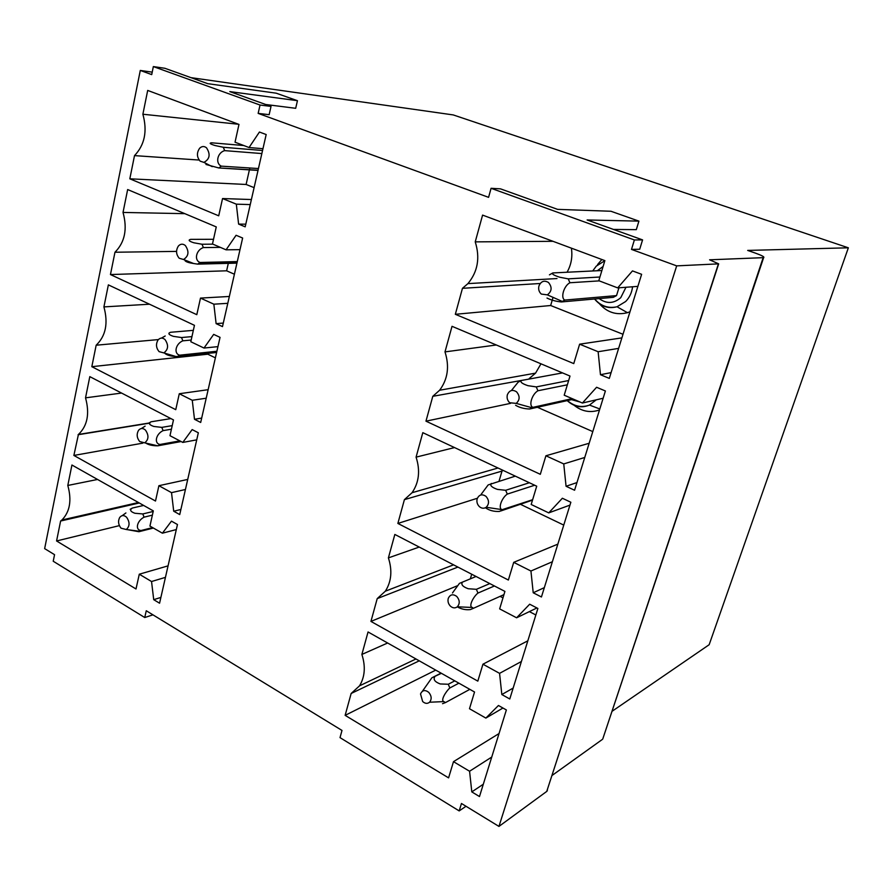 <?xml version="1.0" encoding="UTF-8"?>
<svg xmlns="http://www.w3.org/2000/svg" width="893" height="893" viewBox="0 0 893 893"><rect width="100%" height="100%" fill="white"/><g stroke="black" fill="none" stroke-linecap="round" stroke-linejoin="round"><path stroke-width="1.34" d="M499.075 481.07L502.011 471.08L503.116 470.41M563.762 525.095L520.385 504.266M597.562 264.562L601.882 259.506M630 311.746L627.433 312.684C616.215 315.508 606.682 312.304 598.857 303.084M567.044 272.242C571.23 264.875 572.681 256.849 571.397 248.165M623.001 334.272L550.657 305.518L553.046 297.369M234.401 274.218L226.621 270.802L228.441 262.765M718.418 263.882L546.739 791.421L718.664 263.859L676.682 265.868L631.485 249.404L639.701 249.236L642.58 239.893L634.387 239.949L491.072 188.3L488.583 197.342L258.155 113.389L269.15 114.672L271.026 106.412L260.03 105.039L153.339 66.584L164.892 68.281L207.745 83.674L276.149 93.173L297.447 100.686L229.791 91.599L271.026 106.412M297.447 100.686L295.683 108.299L265.723 104.503M258.155 113.389L260.03 105.039M152.223 72.143L140.29 70.447L151.721 74.61L153.339 66.584M491.072 188.3L500.482 188.847L557.589 209.364L610.957 211.261L638.919 221.129L587.125 219.968L642.58 239.893M638.919 221.129L636.307 229.646L613.458 229.434M631.485 249.404L634.387 239.949M152.937 614.842L144.744 617.532L53.223 561.239L54.551 554.676L44.65 548.626L140.29 70.447M190.957 77.646L453.253 114.929L848.35 247.808L709.154 644.724L611.995 711.353M718.664 263.859L709.6 259.807L763.158 257.664L603.478 736.825M602.15 739.583L552.164 775.392M547.041 791.153L547.431 789.948M546.739 791.421L498.953 826.416L461.458 803.488L459.181 810.911L340.021 737.629L341.997 730.441L146.273 610.756L144.744 617.532M676.682 265.868L498.953 826.416M763.158 257.664L763.638 257.608C764.788 257.017 761.986 255.487 755.232 253.054L747.687 250.42L848.35 247.808M266.181 134.542L245.184 226.833L238.61 224.098L236.321 204.162L222.547 198.547L218.718 215.816L129.82 178.812L134.508 155.616C144.733 144.867 147.524 131.081 142.88 114.237L147.691 90.427L238.978 124.417L235.038 142.199L249.047 147.535L259.428 132.03L266.181 134.542M242.639 238.029L222.491 326.615L216.117 323.646L213.851 304.189L200.49 298.095L196.806 314.682L110.453 274.553L114.974 252.239C124.875 242.282 127.565 229.021 123.022 212.434L127.654 189.55L216.262 226.911L212.478 243.979L226.063 249.828L236.087 235.272L242.639 238.029M220.046 337.364L200.691 422.456L194.495 419.286L192.263 400.276L179.281 393.735L175.754 409.675L91.823 366.688L96.165 345.211C105.776 336.002 108.354 323.233 103.912 306.902L108.366 284.878L194.451 325.331L190.812 341.74L203.995 348.047L213.684 334.384L220.046 337.364M198.335 432.781L179.727 514.58L173.711 511.22L171.512 492.646L158.898 485.703L155.505 501.04L73.873 455.441L78.428 434.456C87.469 425.838 89.825 413.626 85.527 397.843L89.813 376.634L173.476 419.922L169.983 435.695L182.797 442.426L192.162 429.589L198.335 432.781M177.461 524.515L159.568 603.21L153.719 599.672L151.542 581.522L139.286 574.21L136.004 588.978L56.572 540.968L60.612 521.021L61.93 519.994C69.944 511.745 71.898 500.236 67.801 485.457L71.931 465.019L153.317 510.896L149.946 526.077L162.403 533.188L171.467 521.144L177.461 524.515M641.62 274.307L609.305 378.398L600.464 374.714L598.131 351.73L579.624 344.185L573.764 363.596L455.33 314.303L462.462 288.316L467.921 283.617C477.8 271.695 480.233 257.776 475.232 241.869L482.588 215.101L604.874 260.622L598.801 280.703L617.688 287.892L632.478 270.903L641.62 274.307M605.398 390.978L574.579 490.235L566.062 486.272L563.751 463.925L545.913 455.776L540.31 474.306L425.961 421.172L432.792 396.313L439.613 390.241C447.839 379.201 449.625 366.42 444.993 351.898L452.025 326.313L570.002 376.053L564.209 395.208L582.403 403.033L596.591 387.272L605.398 390.978M570.85 502.246L541.437 596.982L533.221 592.773L530.933 571.018L513.709 562.344L508.363 580.037L397.865 523.443L404.406 499.645L412.041 492.724C419.051 482.466 420.402 470.6 416.082 457.138L422.802 432.659L536.715 486.194L531.19 504.489L548.749 512.883L562.367 498.249L570.85 502.246M537.876 608.457L509.769 698.985L501.833 694.542L499.567 673.355L482.934 664.202L477.822 681.125L370.941 621.416L377.214 598.611L385.341 591.199C391.435 581.633 392.462 570.527 388.399 557.891L394.84 534.449L504.925 591.412L499.645 608.881L516.601 617.789L529.683 604.215L537.876 608.457M506.364 709.946L479.485 796.545L471.805 791.901L469.573 771.251L453.488 761.662L448.587 777.87L345.133 715.349L351.15 693.481L359.544 685.824C364.936 676.861 365.717 666.401 361.877 654.435L368.05 631.965L474.54 691.997L469.484 708.729L485.859 718.084L498.45 705.492L506.364 709.946M466.012 806.279L459.181 810.911M249.047 147.535L262.966 148.696M142.88 114.237L238.554 124.261M199.117 160.048L134.508 155.616M129.82 178.812L246.111 184.471L249.828 167.984M254.103 187.642L246.111 184.471M222.547 198.547L251.391 199.541M236.321 204.162L250.252 204.586M238.61 224.098L245.787 224.176M226.063 249.828L239.994 249.649M123.022 212.434L184.851 213.661M176.546 251.391L114.974 252.239M110.453 274.553L226.621 270.802M200.49 298.095L229.345 296.465M213.851 304.189L227.782 303.319M216.117 323.646L223.295 323.065M203.995 348.047L217.937 346.629M103.912 306.902L149.499 304.212M158.374 339.586L96.165 345.211M91.823 366.688L207.801 354.197L208.158 352.601M215.38 357.847L207.801 354.197M179.281 393.735L208.136 389.694M192.263 400.276L206.194 398.222M194.495 419.286L201.673 418.091M182.797 442.426L196.728 439.858M85.527 397.843L121.56 393.065M149.924 423.103L78.059 434.746M73.873 455.441L142.847 443.14M158.898 485.703L187.72 479.429M171.512 492.646L185.431 489.498M173.711 511.22L180.888 509.479M162.403 533.188L176.312 529.571M67.801 485.457L97.549 479.463M139.297 502.993L60.612 521.021M56.572 540.968L119.372 525.631M139.286 574.21L168.063 565.861M151.542 581.522L165.451 577.358M153.719 599.672L160.885 597.417M617.688 287.892L637.87 286.374M475.232 241.869L553.013 241.311M540.187 283.494L462.462 288.316M455.33 314.303L550.657 305.518M579.624 344.185L621.885 337.889M598.131 351.73L618.626 348.382M600.464 374.714L611.091 372.615M582.403 403.033L603.143 398.245M444.993 351.898L496.307 344.988M529.047 379.079L432.792 396.313M529.181 378.599L535.554 373.14L540.968 363.819M425.961 421.172L510.55 403.357M592.785 431.598L537.396 407.275M545.913 455.776L589.168 443.263M563.751 463.925L584.759 457.462M566.062 486.272L576.956 482.577M548.749 512.883L569.957 505.114M416.082 457.138L454.537 447.572M502.011 471.08L404.406 499.645M397.865 523.443L477.353 498.261M513.709 562.344L557.846 544.138M530.933 571.018L552.376 561.742M533.221 592.773L544.339 587.627M516.601 617.789L536.916 607.954M388.399 557.891L419.23 547.063M457.908 567.077L377.214 598.611M370.941 621.416L457.149 585.853M470.354 578.809L471.705 574.221M535.856 614.976L529.37 611.605M502.982 597.864L500.08 596.368M482.934 664.202L527.83 640.817M499.567 673.355L521.4 661.501M501.833 694.542L513.151 688.079M485.859 718.084L502.96 708.026M361.877 654.435L387.64 643.005M419.241 660.831L351.15 693.481M345.133 715.349L435.728 670.118M453.488 761.662L499.042 733.544M469.573 771.251L491.742 757.052M471.805 791.901L483.303 784.233M546.996 298.05C551.148 300.126 555.948 301.421 561.373 301.946L613.29 297.336L616.538 295.594L618.927 287.803M573.183 404.518C581.254 411.383 590.027 413.202 599.504 409.965M541.325 294.076L547.364 294.857C551.941 291.274 552.298 287.133 548.447 282.456C544.205 280.056 541.035 281.228 538.937 285.972C538.178 289.243 538.981 291.944 541.325 294.076M616.538 295.594L564.8 300.07L561.384 301.946M564.789 300.081C560.279 297.938 563.929 285.682 569.935 282.746L599.259 280.882M601.882 270.523L552.834 272.934L549.441 274.843M599.929 277.009L568.216 278.85L569.935 282.746M568.205 278.85L559.822 277.254C553.816 275.334 551.494 273.894 552.834 272.945M200.132 161.153L203.917 162.381C209.81 159.133 210.67 154.277 206.484 147.78C204.151 146.006 201.874 146.151 199.675 148.205C196.56 152.725 196.706 157.034 200.132 161.153M258.066 170.217L218.763 167.951L258.021 170.418M205.982 164.468L218.74 167.951M258.445 168.543L221.263 166.143L219.109 167.772M221.274 166.12C215.101 163.274 217.401 152.558 224.679 150.627L261.85 153.563M262.553 150.504L223.295 147.278L224.679 150.627M223.295 147.278L214.99 145.514C210.011 143.952 208.895 143.047 211.641 142.802L243.811 145.537M179.203 258.233L183.534 259.495C188.713 256.157 189.316 251.513 185.353 245.53C182.909 243.61 180.598 243.756 178.433 245.966C175.731 250.241 175.988 254.326 179.203 258.233M185.208 260.153L185.097 260.778C186.28 261.973 189.126 262.888 193.636 263.513L197.632 264.127L236.924 263.134M237.281 261.593L200.077 262.486C193.881 260.309 196.103 250.007 203.358 247.562L220.381 247.383M197.643 264.127L200.077 262.486M212.891 244.157L202.008 244.247L203.358 247.562M202.008 244.247L193.803 242.773C188.936 241.188 187.887 240.05 190.678 239.357L213.516 239.291M562.523 372.906L521.389 380.485L518.13 382.182L511.399 390.531M516.522 391.793C512.426 389.281 509.378 390.263 507.358 394.773C506.632 397.91 507.414 400.555 509.68 402.732L516.221 403.39C519.96 399.897 520.061 396.023 516.522 391.793M572.179 398.635L533.009 407.331C528.355 406.047 531.848 394.315 537.921 390.754L536.246 386.903L568.64 380.541M573.518 399.216L529.716 408.983L533.009 407.331M567.345 384.816L537.921 390.754M536.246 386.903L527.942 385.676C522.104 383.711 519.916 381.992 521.4 380.496M529.705 408.994C524.28 408.871 519.581 407.632 515.618 405.277M159.077 351.63L163.821 352.902C168.364 349.565 168.766 345.122 165.015 339.563C162.504 337.498 160.182 337.621 158.061 339.954C155.706 343.995 156.041 347.879 159.077 351.63M164.971 353.248L164.993 353.461C166.935 355.18 170.596 356.207 175.999 356.541L216.597 352.489M216.887 351.25L179.683 355.191C173.476 353.65 175.608 343.738 182.842 340.825L191.18 340.043M177.327 356.687L179.683 355.191M191.95 336.605L181.525 337.543L182.842 340.825M181.525 337.543L173.421 336.36C168.654 334.741 167.683 333.379 170.507 332.285L193.334 330.354M170.507 332.285L169 333.134M515.306 476.136L488.147 484.932L481.16 494.331M485.993 496.363C482.041 493.74 479.094 494.566 477.152 498.841C476.46 501.844 477.219 504.456 479.418 506.666C481.707 508.519 483.973 508.731 486.205 507.28C489.342 503.931 489.275 500.292 485.993 496.363M532.63 499.712L502.234 509.657C497.635 508.887 501.699 497.847 507.291 494.097L505.672 490.29L529.382 482.745M499.41 511.432L502.592 509.97M532.507 500.125L500.672 511.008M534.673 485.234L507.291 494.097M505.672 490.29L497.446 489.397C491.753 487.411 489.71 485.424 491.306 483.437M499.399 511.443C493.985 511.689 489.375 510.506 485.591 507.883M139.699 441.555L144.733 442.839C148.763 439.557 148.997 435.304 145.447 430.08C142.88 427.881 140.569 427.981 138.504 430.381C136.428 434.21 136.819 437.927 139.699 441.555M144.733 442.839L157.76 445.819L181.123 441.544M145.738 443.051C148.562 444.904 152.558 445.819 157.737 445.819M179.828 440.874L160.037 444.468L158.117 445.685M160.048 444.457C153.83 443.52 155.884 433.976 163.084 430.638L171.423 429.209M172.215 425.637L161.8 427.379L163.084 430.638M161.8 427.379L153.797 426.452C149.131 424.811 148.227 423.26 151.084 421.786L170.909 418.594M151.084 421.786L149.086 422.936M476.058 576.476L459.437 583.375M456.769 596.457C452.941 593.745 450.094 594.414 448.23 598.477C447.572 601.369 448.308 603.936 450.44 606.168C452.829 608.189 455.117 608.401 457.328 606.805C460.018 603.623 459.839 600.163 456.769 596.457M503.953 594.626L473.446 608.289L472.319 607.463C468.2 606.581 473.48 596.502 477.956 593.075L476.382 589.313L489.822 583.587M457.283 606.849C461.368 609.193 465.733 610.109 470.377 609.584L473.446 608.289M494.421 585.975L477.956 593.075M476.382 589.313L468.245 588.744C462.697 586.712 460.777 584.491 462.485 582.057M459.426 583.386L452.483 592.963M121.024 528.187L126.281 529.504C129.853 526.29 129.954 522.215 126.594 517.27C124.004 514.96 121.705 515.027 119.707 517.46C117.854 521.088 118.289 524.66 121.024 528.187M126.281 529.504L139.844 531.324L138.895 531.726L153.395 528.042M127.42 529.661L138.884 531.715M152.614 527.596L141.116 530.509C134.899 530.107 136.875 520.909 144.052 517.17L152.368 515.149M139.844 531.335L141.116 530.509M153.194 511.466L142.802 513.944L144.052 517.17M142.791 513.944L134.888 513.263C130.322 511.6 129.474 509.858 132.365 508.039L143.617 505.438M132.365 508.039L130.155 509.289M441.075 673.132L433.284 677.073M441.376 673.311L431.899 677.776L422.389 691.26M428.763 692.365C425.057 689.563 422.311 690.099 420.525 693.973L422.668 701.53C425.113 703.684 427.412 703.918 429.566 702.233C431.911 699.208 431.643 695.915 428.763 692.365M469.841 689.351L445.518 702.557L443.843 701.597C440.249 700.592 446.031 691.282 449.838 687.967L448.297 684.25L454.771 680.857M442.548 703.684L445.518 702.557M458.89 683.178L449.838 687.967M448.297 684.25L440.249 683.96C434.835 681.906 433.027 679.461 434.846 676.626M580.037 402.017L571.553 399.651M592.695 270.981L596.301 266.114L604.851 260.711M632.568 286.776C631.853 292.614 629.543 297.525 625.658 301.51L617.041 306.768C608.166 309.023 600.676 306.433 594.559 298.999M597.283 270.758L603.11 266.449M625.971 287.278L620.747 297.682C613.759 303.709 606.57 304.011 599.181 298.586M596.267 399.83L589.469 405.076C581.443 408.335 574.009 406.851 567.189 400.622M627.433 312.684L617.041 306.768C608.267 308.677 600.81 306.087 594.682 298.988M602.73 739.069L763.638 257.608M148.952 423.048L78.428 434.456M138.437 502.513L61.93 519.994M556.986 278.549L467.921 283.617M535.554 373.14L439.613 390.241M498.015 468.01L412.041 492.724M453.577 564.845L385.341 591.199M415.959 658.978L359.544 685.824M567.39 400.577C574.188 406.404 581.555 407.911 589.469 405.076L599.806 408.972M547.364 294.857L562.434 301.51M203.917 162.381L212.221 166.656M237.058 262.553L198.793 263.502M183.534 259.495L193.636 263.513M516.221 403.39L532.273 407.833M216.787 351.686L179.08 355.693M163.821 352.902L175.999 356.541M161.432 338.09L165.216 335.991M486.205 507.28L502.234 509.657M179.906 440.908L159.97 444.535M141.395 428.528L145.112 426.14M457.328 606.805L472.319 607.463M122.185 515.663L125.913 512.95M429.566 702.233L443.843 701.597"/></g></svg>
